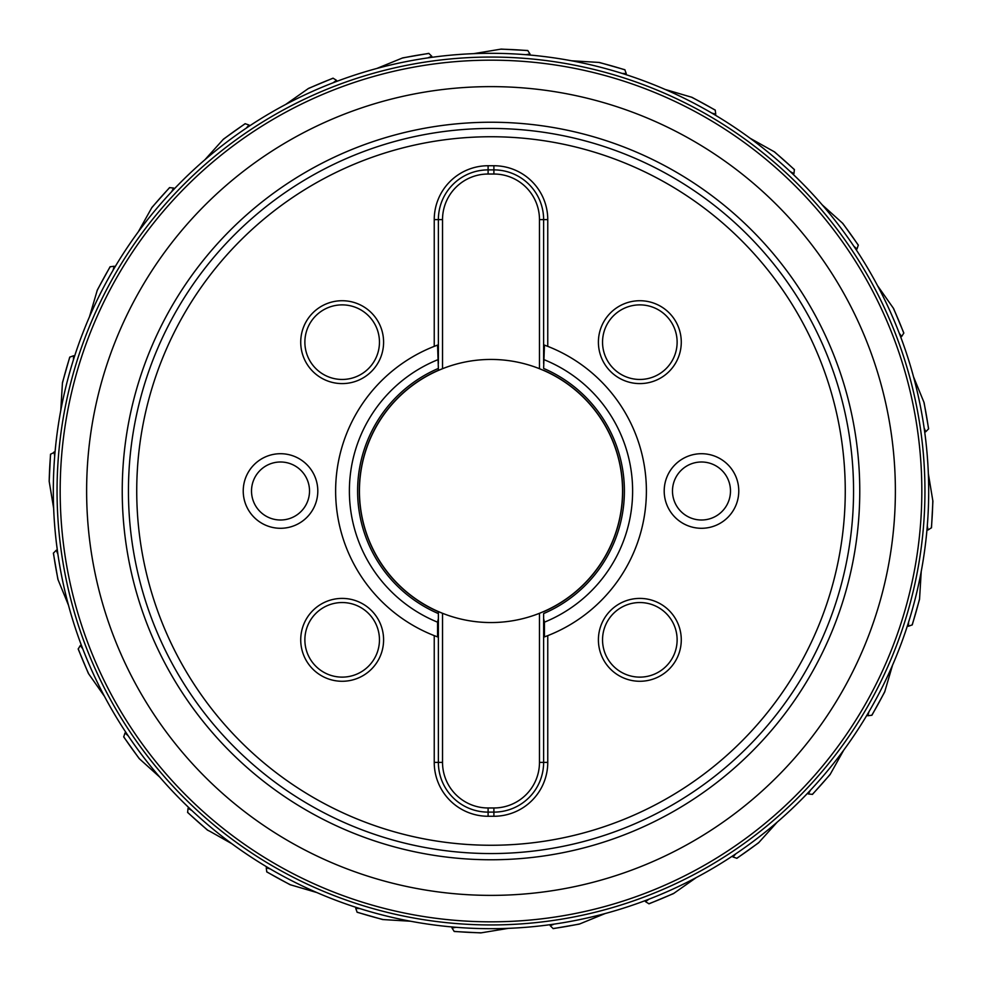 <?xml version="1.0" encoding="UTF-8"?>
<svg xmlns="http://www.w3.org/2000/svg" width="982" height="982" viewBox="0 0 982 982"><rect width="100%" height="100%" fill="white"/><g stroke="black" fill="none" stroke-linecap="round" stroke-linejoin="round"><path stroke-width="1.47" d="M50.512 454.249L55.053 451.953M50.622 454.114A441.925 441.925 0 0 0 49.186 481.389L53.642 508.246M49.186 481.389L50.512 454.2M53.985 452.015L54.697 456.164M55.79 444.392L54.992 452.579M54.832 454.445L54.734 455.709M57.668 429.355L58.625 422.972M927.401 457.416L927.18 454.678M925.67 439.605L925.572 438.868M925.4 437.395L925.314 436.732M925.13 435.247L925.032 434.523M924.848 433.062L924.749 432.387M924.344 429.453L924.185 428.324M924.123 427.907L925.731 431.761L924.713 432.068M910.179 365.058L908.166 358.528M903.33 344.166L903.084 343.467M902.568 342.055L902.323 341.368M901.844 340.067L901.574 339.342M901.071 337.98L900.838 337.342M899.782 334.567L899.377 333.499M899.205 333.082L901.648 336.507L900.715 337.035M871.648 274.935L868.223 269.019M860.318 256.093L859.925 255.467M857.949 252.411L857.544 251.785M857.274 251.38L854.082 246.568M853.849 246.224L856.979 249.011L856.181 249.723M814.029 195.651L809.377 190.643M791.529 172.783L790.596 171.911M790.264 171.605L793.959 173.63L793.333 174.514M740.207 131.183L734.561 127.329M721.819 119.117L721.193 118.724M718.087 116.821L717.461 116.441M713.067 113.826L712.085 113.249M711.717 113.028L715.743 114.182L715.338 115.164M653.889 84.747L647.519 82.255M633.28 77.075L632.58 76.842M631.181 76.363L630.542 76.142M629.131 75.675L628.443 75.442M627.044 74.988L626.393 74.767M623.57 73.859L622.478 73.515M622.072 73.392L626.258 73.613L626.074 74.669M553.357 57.766L552.645 57.668M537.608 55.79L536.872 55.716M535.411 55.569L534.736 55.495M533.251 55.348L532.526 55.274M531.053 55.139L530.378 55.078M527.42 54.82L526.278 54.734M525.861 54.697L529.985 53.985L530.047 55.053M457.416 54.599L454.678 54.82M439.605 56.33L438.868 56.416M437.395 56.6L436.732 56.686M435.247 56.87L434.523 56.968M433.062 57.152L432.387 57.251M429.453 57.656L428.324 57.815M427.907 57.877L431.761 56.269L432.068 57.287M365.058 71.821L358.528 73.834M344.166 78.67L343.467 78.916M342.08 79.419L341.441 79.652M340.042 80.156L339.355 80.414M337.98 80.929L337.342 81.162M334.567 82.218L333.499 82.623M333.07 82.795L336.507 80.34L337.035 81.285M274.935 110.352L269.019 113.777M256.093 121.682L255.467 122.075M252.411 124.051L251.797 124.456M247.525 127.279L246.58 127.918M246.224 128.151L249.011 125.021L249.723 125.819M195.651 167.971L190.643 172.623M172.697 190.569L171.911 191.404M171.605 191.736L173.63 188.041L174.514 188.654M131.183 241.793L127.329 247.439M119.117 260.181L118.724 260.807M116.821 263.913L116.441 264.539M113.826 268.933L113.237 269.915M113.028 270.283L114.182 266.257L115.164 266.662M84.747 328.111L82.255 334.481M77.075 348.708L76.842 349.42M76.363 350.807L76.142 351.458M75.675 352.869L75.442 353.557M74.988 354.956L74.767 355.607M73.859 358.43L73.515 359.522M73.392 359.928L73.613 355.742L74.669 355.926M69.734 357.141L73.613 355.742M69.747 357.104L62.443 382.722L60.774 410.501M54.44 522.498L54.82 527.322M53.372 553.185L56.269 550.239L57.877 554.13M57.877 554.081L56.33 542.395M71.809 616.942L73.834 623.472M78.67 637.834L78.916 638.533M79.432 639.945L79.677 640.632M80.156 641.933L80.426 642.658M80.929 644.02L81.162 644.658M82.218 647.433L82.623 648.501M82.783 648.918L80.34 645.493L78.179 649.004L88.38 673.431M110.352 707.065L113.777 712.981M121.682 725.907L122.075 726.533M124.051 729.589L124.456 730.215M124.726 730.62L127.918 735.432M128.151 735.776L128.139 735.764A437.69 437.69 0 0 1 128.139 735.764L125.021 732.989L123.695 736.905M123.671 736.868L139.149 758.546L159.82 777.167A437.69 437.69 0 0 1 128.163 735.8L128.163 735.8M167.971 786.349L172.623 791.357M190.471 809.217L191.404 810.089M191.736 810.396L188.041 808.37L187.623 812.47M241.793 850.817L247.439 854.671M260.169 862.883L260.807 863.276M263.913 865.179L264.539 865.559M268.933 868.174L269.915 868.751M270.283 868.972L266.257 867.818L266.76 871.918L289.972 884.659L316.781 892.528M328.111 897.253L334.469 899.745M348.708 904.925L349.42 905.159M350.807 905.637L351.458 905.858M352.869 906.325L353.557 906.558M354.956 907.012L355.607 907.233M358.43 908.141L359.522 908.485M359.928 908.608L355.742 908.387L357.141 912.266M426.63 923.939L429.355 924.332M444.392 926.21L445.128 926.284M446.589 926.431L447.264 926.505M448.749 926.652L449.474 926.726M450.947 926.861L451.622 926.922M454.58 927.18L455.722 927.266M456.139 927.303L452.015 928.015L454.236 931.488M520.509 927.695L524.584 927.401M526.61 927.241L527.322 927.18M542.395 925.67L543.132 925.584M544.605 925.4L545.268 925.314M546.753 925.13L547.477 925.032M548.938 924.848L549.613 924.749M552.547 924.344L553.676 924.185M554.093 924.123L550.239 925.731L553.185 928.628M620.845 908.988L623.472 908.166M637.834 903.33L638.533 903.084M639.92 902.581L640.559 902.348M641.958 901.844L642.645 901.586M644.02 901.071L644.658 900.838M647.433 899.782L648.501 899.377M648.918 899.205L645.493 901.66L649.004 903.821L673.431 893.62M707.052 871.648L712.981 868.223M725.907 860.318L726.533 859.925M729.589 857.949L730.203 857.544M734.475 854.721L735.42 854.082M735.776 853.849L732.989 856.979L736.905 858.305M786.349 814.029L791.357 809.377M809.303 791.431L810.089 790.596M810.396 790.264L808.37 793.959L812.47 794.377M850.817 740.207L854.671 734.561M862.883 721.819L863.276 721.193M865.179 718.087L865.559 717.461M868.174 713.067L868.751 712.085M868.972 711.717L867.818 715.743L871.918 715.24L884.659 692.028L892.528 665.219M897.253 653.889L899.745 647.519M904.925 633.292L905.159 632.58M905.637 631.193L905.858 630.542M906.325 629.131L906.558 628.443M907.012 627.044L907.221 626.393M908.129 623.57L908.485 622.478M908.608 622.072L908.387 626.258L912.266 624.859M923.313 559.409L924.332 552.645M926.21 537.608L926.284 536.872M926.431 535.411L926.505 534.736M926.652 533.251L926.726 532.526M926.861 531.053L926.922 530.378M927.18 527.42L927.266 526.278M927.303 525.861L928.015 529.985L926.947 530.047M931.488 527.8L932.9 501.201L928.358 473.754M931.488 527.751L928.015 529.985M924.111 402.706L913.555 376.867M928.628 428.815L925.731 431.761M893.608 308.544L877.552 285.701M893.608 308.569L903.833 333.045L901.648 336.507M858.329 245.132L842.851 223.454L822.179 204.833M858.305 245.095L856.979 249.011M774.565 151.928L750.199 138.302M794.377 169.53L793.959 173.63M715.743 114.182L715.24 110.082L692.028 97.341L665.219 89.472M624.896 69.747L599.278 62.443L571.499 60.774M624.847 69.734L626.258 73.613M527.8 50.512L501.201 49.1L473.754 53.642M527.751 50.512L529.985 53.985M402.706 57.889L376.867 68.445M428.815 53.372L431.761 56.269M308.544 88.392L285.701 104.436M308.569 88.38L333.045 78.167L336.507 80.34M245.132 123.671L223.454 139.149L204.833 159.82M245.095 123.695L249.011 125.021M151.928 207.435L138.302 231.801M169.53 187.623L173.63 188.041M114.182 266.257L110.082 266.76L97.341 289.972L89.472 316.781M907.331 626.074L908.387 626.258M912.253 624.896L919.545 599.278L921.226 571.499M866.836 715.338L867.818 715.743M807.486 793.346L808.37 793.959M830.072 774.565L843.698 750.199M732.277 856.181L732.989 856.979M736.856 858.329L758.546 842.851L777.167 822.179M644.965 900.715L645.493 901.66M673.456 893.608L696.299 877.564M549.932 924.713L550.239 925.731M579.294 924.111L605.133 913.555M451.953 926.947L452.015 928.015M454.2 931.488L480.799 932.9L508.246 928.358M355.926 907.331L355.742 908.387M357.104 912.253L382.722 919.557L410.501 921.226M266.662 866.836L266.257 867.818M188.654 807.486L188.041 808.37M209.927 831.337L231.801 843.698M207.435 830.072L209.939 831.337M125.819 732.277L125.021 732.989M81.285 644.965L80.34 645.493M88.392 673.456L104.436 696.299M57.287 549.932L56.269 550.239M57.889 579.294L68.445 605.133M928.69 491A437.69 437.69 0 0 1 491 928.69A437.69 437.69 0 0 1 53.31 491A437.69 437.69 0 0 1 491 53.31A437.69 437.69 0 0 1 928.69 491A437.69 437.69 0 0 1 491 928.69A437.69 437.69 0 0 1 53.31 491A437.69 437.69 0 0 1 491 53.31A437.69 437.69 0 0 1 928.69 491M128.446 491A362.554 362.554 0 0 0 491 853.554A362.554 362.554 0 0 0 853.554 491A362.554 362.554 0 0 0 491 128.446A362.554 362.554 0 0 0 128.446 491A362.554 362.554 0 0 0 491 853.554A362.554 362.554 0 0 0 853.554 491M639.834 681.275A41.428 41.428 0 0 0 681.275 639.834A41.428 41.428 0 0 0 639.834 598.406A41.428 41.428 0 0 0 598.406 639.834A41.428 41.428 0 0 0 639.834 681.275M639.834 300.725A41.428 41.428 0 0 0 598.406 342.166A41.428 41.428 0 0 0 639.834 383.594A41.428 41.428 0 0 0 681.275 342.166A41.428 41.428 0 0 0 639.834 300.725M342.166 383.594A41.428 41.428 0 0 0 383.594 342.166A41.428 41.428 0 0 0 342.166 300.725A41.428 41.428 0 0 0 300.725 342.166A41.428 41.428 0 0 0 342.166 383.594M342.166 598.406A41.428 41.428 0 0 0 300.725 639.834A41.428 41.428 0 0 0 342.166 681.275A41.428 41.428 0 0 0 383.594 639.834A41.428 41.428 0 0 0 342.166 598.406M317.8 491A37.291 37.291 0 0 0 280.508 453.709A37.291 37.291 0 0 0 243.229 491A37.291 37.291 0 0 0 280.508 528.291A37.291 37.291 0 0 0 317.8 491M701.479 528.291A37.291 37.291 0 0 0 738.771 491A37.291 37.291 0 0 0 701.479 453.709A37.291 37.291 0 0 0 664.2 491A37.291 37.291 0 0 0 701.479 528.291M544.445 345.099A155.377 155.377 0 0 1 544.445 636.901L547.76 635.636L547.76 762.388A53.863 53.863 0 0 1 493.897 816.263L488.103 816.263A53.863 53.863 0 0 1 434.24 762.388L434.24 635.636A155.377 155.377 0 0 1 434.24 346.364L434.24 219.612A53.863 53.863 0 0 1 488.103 165.737L493.897 165.737A53.863 53.863 0 0 1 547.76 219.612L547.76 346.364L544.445 345.099L543.623 368.422A133.392 133.392 0 0 1 543.623 613.578L543.623 762.388A49.726 49.726 0 0 1 493.897 812.114L488.103 812.114L493.897 812.114L493.897 816.263M602.543 639.834A37.291 37.291 0 0 1 639.834 602.543A37.291 37.291 0 0 1 677.126 639.834A37.291 37.291 0 0 1 639.834 677.126A37.291 37.291 0 0 1 602.543 639.834M493.897 174.023L488.103 174.023A45.577 45.577 0 0 0 442.526 219.612L438.377 219.612L438.377 363.389L438.377 219.612A49.726 49.726 0 0 1 488.103 169.886L493.897 169.886L493.897 174.023A45.577 45.577 0 0 1 539.474 219.612L539.474 368.704A131.551 131.551 0 0 1 543.623 370.435L539.474 368.704A131.551 131.551 0 0 0 359.449 491A131.551 131.551 0 0 0 539.474 613.296L543.623 611.565A131.551 131.551 0 0 1 539.474 613.296L539.474 762.388A45.577 45.577 0 0 1 493.897 807.977L493.897 812.114M543.623 611.565A131.551 131.551 0 0 0 543.623 370.435L543.623 370.275A131.698 131.698 0 0 1 543.623 611.725L543.623 611.565M442.526 762.388L438.377 762.388A49.726 49.726 0 0 0 488.103 812.114L488.103 807.977A45.577 45.577 0 0 1 442.526 762.388L442.526 613.296L438.377 611.565L438.377 762.388L438.377 618.611L437.555 622.171L437.555 636.901L434.24 635.636A155.377 155.377 0 0 0 437.555 636.901M442.526 219.612L442.526 368.704L438.377 370.435L438.377 368.422L438.377 370.275A131.698 131.698 0 0 0 438.377 611.725A131.698 131.698 0 0 1 438.377 370.275M488.103 807.977L493.897 807.977M544.445 636.901L544.445 622.171L543.623 618.611L543.623 762.388L539.474 762.388M539.474 219.612L543.623 219.612L543.623 363.389L543.623 219.612A49.726 49.726 0 0 0 493.897 169.886L493.897 165.737M543.623 370.275A131.698 131.698 0 0 1 543.623 611.725M437.555 345.099L434.24 346.364A155.377 155.377 0 0 1 437.555 345.099L438.377 368.422A133.392 133.392 0 0 0 438.377 613.578L438.377 611.725M488.103 174.023L488.103 169.886L493.897 169.886M342.166 602.543A37.291 37.291 0 0 0 304.874 639.834A37.291 37.291 0 0 0 342.166 677.126A37.291 37.291 0 0 0 379.457 639.834A37.291 37.291 0 0 0 342.166 602.543M342.166 379.457A37.291 37.291 0 0 0 379.457 342.166A37.291 37.291 0 0 0 342.166 304.874A37.291 37.291 0 0 0 304.874 342.166A37.291 37.291 0 0 0 342.166 379.457M639.834 304.874A37.291 37.291 0 0 0 602.543 342.166A37.291 37.291 0 0 0 639.834 379.457A37.291 37.291 0 0 0 677.126 342.166A37.291 37.291 0 0 0 639.834 304.874M280.508 520.006A29.006 29.006 0 0 0 309.514 491A29.006 29.006 0 0 0 280.508 461.994A29.006 29.006 0 0 0 251.515 491A29.006 29.006 0 0 0 280.508 520.006M730.485 491A29.006 29.006 0 0 0 701.479 461.994A29.006 29.006 0 0 0 672.486 491A29.006 29.006 0 0 0 701.479 520.006A29.006 29.006 0 0 0 730.485 491M69.869 357.043A441.925 441.925 0 0 0 62.406 383.311M931.378 527.886A441.925 441.925 0 0 0 932.814 500.611M928.542 428.974A441.925 441.925 0 0 0 923.878 402.055M903.771 333.168A441.925 441.925 0 0 0 893.227 307.967M858.305 245.267A441.925 441.925 0 0 0 842.421 223.049M794.413 169.702A441.925 441.925 0 0 0 773.988 151.572M715.313 110.242A441.925 441.925 0 0 0 691.353 97.108M624.957 69.869A441.925 441.925 0 0 0 598.689 62.406M527.886 50.622A441.925 441.925 0 0 0 500.611 49.186M428.974 53.458A441.925 441.925 0 0 0 402.055 58.122M333.168 78.229A441.925 441.925 0 0 0 307.967 88.773M245.267 123.695A441.925 441.925 0 0 0 223.049 139.579M169.702 187.587A441.925 441.925 0 0 0 151.572 208.012M110.242 266.687A441.925 441.925 0 0 0 97.108 290.647M912.131 624.957A441.925 441.925 0 0 0 919.594 598.689M871.758 715.313A441.925 441.925 0 0 0 884.892 691.353M812.298 794.413A441.925 441.925 0 0 0 830.428 773.988M736.721 858.305A441.925 441.925 0 0 0 758.951 842.421M648.832 903.771A441.925 441.925 0 0 0 674.033 893.227M553.026 928.542A441.925 441.925 0 0 0 579.945 923.878M454.114 931.378A441.925 441.925 0 0 0 481.389 932.814M357.043 912.131A441.925 441.925 0 0 0 383.311 919.594M266.687 871.758A441.925 441.925 0 0 0 290.635 884.892M187.587 812.298A441.925 441.925 0 0 0 208.012 830.428M123.695 736.733A441.925 441.925 0 0 0 139.579 758.951M78.229 648.832A441.925 441.925 0 0 0 88.773 674.033M53.458 553.026A441.925 441.925 0 0 0 58.122 579.945M924.946 491A433.946 433.946 0 0 1 491 924.946A433.946 433.946 0 0 1 57.054 491A433.946 433.946 0 0 1 491 57.054A433.946 433.946 0 0 1 924.946 491M921.828 491A430.828 430.828 0 0 0 491 60.172A430.828 430.828 0 0 0 60.172 491A430.828 430.828 0 0 0 491 921.828A430.828 430.828 0 0 0 921.828 491M86.625 491A404.375 404.375 0 0 1 491 86.625A404.375 404.375 0 0 1 895.375 491A404.375 404.375 0 0 1 491 895.375A404.375 404.375 0 0 1 86.625 491M859.766 491A368.766 368.766 0 0 1 491 859.766A368.766 368.766 0 0 1 122.234 491A368.766 368.766 0 0 1 491 122.234A368.766 368.766 0 0 1 859.766 491M845.257 491A354.257 354.257 0 0 1 491 845.257A354.257 354.257 0 0 1 136.731 491A354.257 354.257 0 0 1 491 136.744A354.257 354.257 0 0 1 845.257 491M544.445 622.171A141.654 141.654 0 0 0 544.445 359.829M543.623 762.388L547.76 762.388M488.103 812.114L488.103 816.263M438.377 762.388L434.24 762.388M437.555 359.829A141.654 141.654 0 0 0 437.555 622.171M438.377 219.612L434.24 219.612M488.103 169.886L488.103 165.737M547.76 219.612L543.623 219.612M169.567 187.587L151.94 207.411M428.864 53.372L402.73 57.889M794.413 169.567L774.589 151.94M928.628 428.864L924.111 402.73M812.433 794.413L830.06 774.589M553.136 928.628L579.27 924.111M187.587 812.433L207.411 830.06M53.372 553.136L57.889 579.27"/></g></svg>
